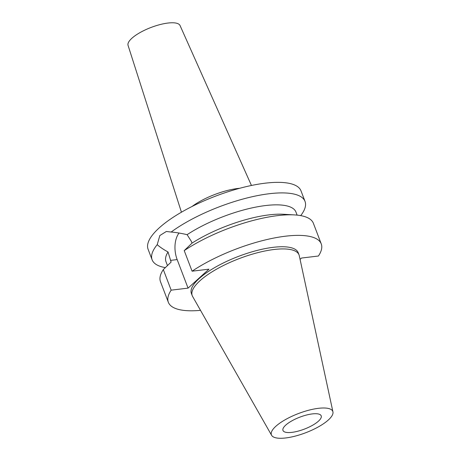 <?xml version="1.0" encoding="UTF-8"?>
<svg xmlns="http://www.w3.org/2000/svg" width="461" height="461" viewBox="0 0 461 461"><rect width="100%" height="100%" fill="white"/><g stroke="black" fill="none" stroke-linecap="round" stroke-linejoin="round"><path stroke-width="0.69" d="M291.922 432.36A20.457 6.391 159.1 0 0 312.425 425.359A20.457 6.391 159.1 0 0 321.208 415.839A20.457 6.391 159.1 0 0 312.264 413.915A20.457 6.391 159.1 0 0 291.767 420.916A20.457 6.391 159.1 0 0 282.979 430.436A20.457 6.391 159.1 0 0 291.922 432.36M251.447 185.472L180.044 25.528A27.827 8.69 159.1 0 0 167.937 23.05A27.827 8.69 159.1 0 0 140.248 32.466A27.827 8.69 159.1 0 0 128.06 45.38L181.438 212.204M239.714 188.278A37.86 11.825 159.1 0 0 237.824 188.474A37.86 11.825 -20.9 0 0 192.058 206.476M200.512 310.357A81.839 25.562 -20.9 0 1 168.346 302.283A81.839 25.562 -20.9 0 1 171.169 290.159L188.059 288.125L208.971 269.166L192.081 271.195A81.839 25.562 -20.9 0 1 285.48 236.199A81.839 25.562 -20.9 0 1 321.248 243.892L313.394 223.32A81.839 25.562 159.1 0 0 294.591 214.918L283.544 214.267A69.559 21.725 -20.9 0 0 269.12 214.866A69.559 21.725 -20.9 0 0 192.035 243.108L191.39 241.426L187.114 234.672C180.966 233.249 175.641 232.373 171.14 232.044A81.839 25.562 -20.9 0 1 269.264 193.729A81.839 25.562 -20.9 0 1 305.032 201.422L301.004 190.871A81.839 25.562 159.1 0 0 265.236 183.178A81.839 25.562 159.1 0 0 183.236 211.178A81.839 25.562 159.1 0 0 148.096 249.263L152.124 259.814A81.839 25.562 -20.9 0 1 157.213 244.67C159.996 247.136 163.603 249.568 168.035 251.977A69.559 21.725 159.1 0 0 165.995 261.721L167.464 265.571M305.032 201.422A81.839 25.562 -20.9 0 1 300.705 215.621M165.355 267.605A81.839 25.562 -20.9 0 1 152.124 259.814M171.14 232.044L166.346 231.474L159.834 235.542L157.213 244.67M188.059 288.125L177.162 259.583A21.033 12.493 83.1 0 1 179.029 233.03M168.035 251.977L171.123 262.067L163.315 269.587L171.169 290.159M297.12 215.12L295.968 212.089A69.559 21.725 159.1 0 0 265.565 205.548A69.559 21.725 159.1 0 0 187.114 234.672M300.065 259.376L301.534 258.045L318.424 256.016A81.839 25.562 -20.9 0 0 321.248 243.892M299.028 254.875L298.198 252.691A57.164 17.852 159.1 0 0 273.217 247.321A57.164 17.852 159.1 0 0 215.938 266.879A57.164 17.852 159.1 0 0 191.396 293.478L192.225 295.657A57.164 17.852 -20.9 0 1 216.768 269.057A57.164 17.852 -20.9 0 1 274.047 249.499A57.164 17.852 -20.9 0 1 299.028 254.875A57.164 17.852 -20.9 0 1 299.275 255.694L332.94 411.886A32.864 10.263 -20.9 0 1 318.055 427.059A32.864 10.263 -20.9 0 1 285.757 437.95A32.864 10.263 -20.9 0 1 271.604 435.305A32.864 10.263 -20.9 0 1 284.881 419.919A32.864 10.263 -20.9 0 1 318.436 408.319A32.864 10.263 -20.9 0 1 332.94 411.886M163.315 269.587A81.839 25.562 159.1 0 0 160.486 281.706L168.346 302.283M192.035 243.108L184.227 250.623L192.081 271.195M294.591 214.918A81.839 25.562 159.1 0 0 277.626 215.627A81.839 25.562 159.1 0 0 184.227 250.623M271.604 435.305L192.594 296.435A57.164 17.852 -20.9 0 1 192.225 295.657M177.162 259.583L170.478 260.39"/></g></svg>
